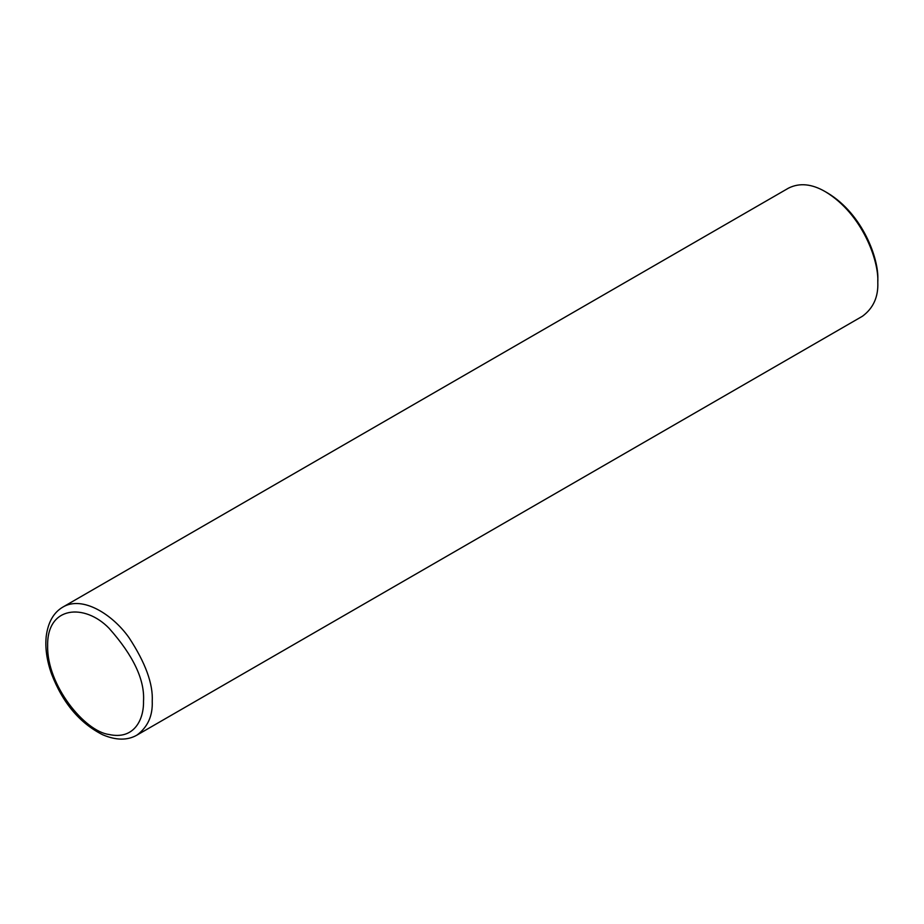<?xml version="1.0" encoding="UTF-8"?>
<svg xmlns="http://www.w3.org/2000/svg" width="924" height="924" viewBox="0 0 924 924"><rect width="100%" height="100%" fill="white"/><g stroke="black" fill="none" stroke-linecap="round" stroke-linejoin="round"><path stroke-width="1.39" d="M136.914 735.123L862.485 316.216C873.296 308.212 878.401 296.927 877.8 282.363C879.047 260.926 862.45 214.102 825.502 191.788C811.907 183.83 799.583 182.606 788.53 188.115L62.959 607.022C53.615 612.439 48.036 622.245 46.2 636.463C45.045 648.001 46.789 660.417 51.455 673.712C62.578 702.748 79.649 723.088 102.668 734.753C116.031 740.436 127.443 740.551 136.914 735.123C147.725 727.119 152.83 715.834 152.229 701.27C153.199 683.968 145.461 662.762 129.002 637.652C112.601 614.391 82.49 595.414 62.959 607.022M825.502 191.788L827.685 193.047C863.085 214.437 879.001 259.309 877.8 279.845L877.8 282.363M143.509 701.27C144.895 679.972 133.391 655.613 108.997 628.204C84.731 603.21 46.789 605.659 47.644 645.911C46.789 685.181 84.731 731.45 108.997 734.476C134.327 740.147 143.959 719.23 143.509 701.27"/></g></svg>
